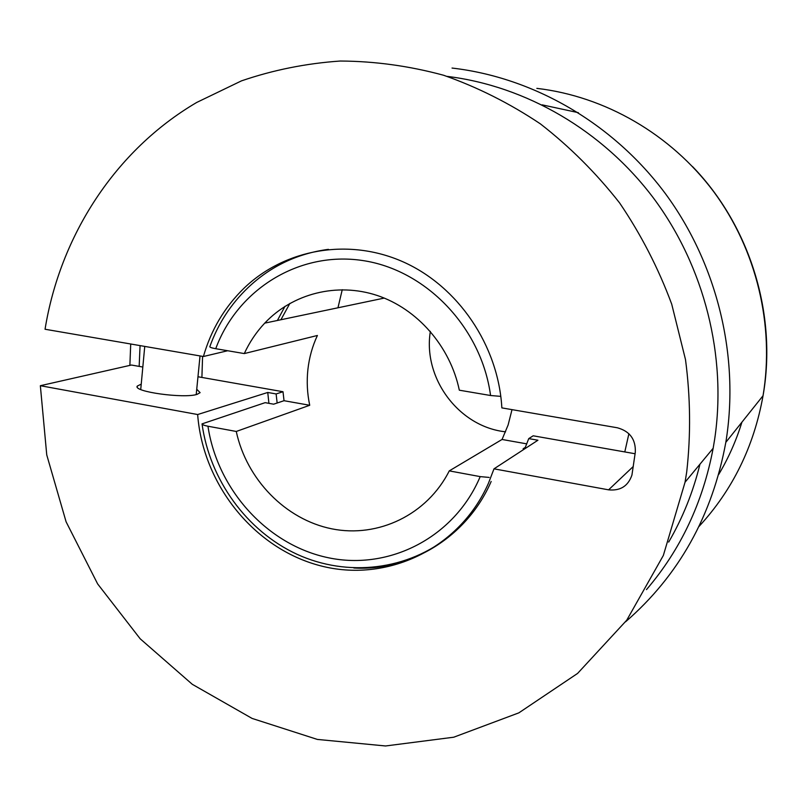<?xml version="1.0" encoding="UTF-8"?>
<svg xmlns="http://www.w3.org/2000/svg" width="807" height="807" viewBox="0 0 807 807"><rect width="100%" height="100%" fill="white"/><g stroke="black" fill="none" stroke-linecap="round" stroke-linejoin="round"><path stroke-width="1.21" d="M512.011 409.633L508.117 424.986L502.065 439.452L449.267 470.885C427.145 514.856 378.069 538.188 331.818 528.837C285.507 519.526 246.579 479.439 236.259 431.463L309.717 405.275C307.215 393.402 306.61 381.489 307.891 369.525C309.222 357.572 312.39 346.223 317.403 335.48L244.289 353.577C249.504 342.239 256.313 332.091 264.726 323.133C292.659 293.536 336.892 282.117 377.182 295.463C417.421 308.859 450.245 346.445 459.324 390.195L490.565 395.511C481.497 327.491 425.733 269.609 362.313 260.479C298.852 251.007 237.52 289.562 215.731 348.705C211.232 347.898 209.295 347.131 209.911 346.425C218.132 323.657 230.863 304.057 248.082 287.605C270.567 266.27 297.349 253.519 328.419 249.343M505.575 431.816C459.526 426.933 423.544 379.441 430.101 333.079L430.333 331.374M201.901 377.444L202.587 356.371L201.901 377.444M309.717 405.275L284.034 400.706L273.654 404.186L265.14 402.663L202.043 423.877C202.275 424.714 204.242 425.501 207.954 426.227L236.259 431.463M449.267 470.885L480.195 476.614L489.163 477.421M524.429 449.015L523.118 448.783L525.387 447.31M502.055 439.472L526.8 443.87M628.895 433.702L624.789 451.93L628.895 433.702M337.962 307.78L342.249 289.703L337.962 307.78M244.289 353.577L215.731 348.705M277.406 320.47L284.982 306.327M500.814 396.378L490.565 395.511M524.732 448.823L528.746 438.605L537.936 440.229L493.995 468.837L488.437 483.302C459.324 549.325 386.271 583.179 320.298 565.747C254.185 548.609 202.9 484.573 197.654 414.536L40.35 385.706L46.745 454.896L66.093 521.796L97.627 583.895L140.186 638.791L192.288 684.306L252.087 718.422L317.363 739.424L385.544 745.971L453.756 737.205L518.861 712.853L577.59 673.421L626.736 620.21L663.344 555.458L685.042 482.213L686.707 472.004C690.893 434.822 690.489 397.357 685.496 359.589L671.717 304.168C658.381 268.227 641.01 234.474 619.605 202.93C596.171 173.051 569.762 146.703 540.377 123.864C509.691 103.326 477.421 87.126 443.568 75.243C409.25 65.952 374.831 61.211 340.302 61.029C306.115 63.39 273.17 70.007 241.464 80.871L196.696 102.459C115.048 150.374 60.162 235.987 45.051 329.246L203.404 356.512L227.665 350.742M646.478 589.624C680.644 549.668 702.877 502.549 713.156 448.268L714.669 439.19C726.966 356.351 704.551 266.935 653.831 198.532C602.758 130.381 525.882 85.996 447.189 76.393M196.737 389.226L200.116 392.646L197.13 394.341C184.137 398.819 132.53 391.667 137.291 386.079L141.225 384.132M280.907 319.743L289.895 303.371M493.995 468.837L608.599 489.839C620.331 491.009 628.108 486.096 631.931 475.091L635.311 452.223C635.835 439.371 629.833 431.22 617.325 427.771L501.853 407.888C498.383 345.537 458.174 286.435 403.329 261.952C348.412 237.45 284.72 249.02 243.996 288.23C224.598 307.144 211.071 329.902 203.404 356.512M268.923 403.349L267.753 392.464L197.654 414.536M40.35 385.706L131.44 365.036L142.819 367.034M197.967 376.748L283.005 391.728L276.115 393.947L267.753 392.464M284.034 400.706L283.005 391.728M528.746 438.605L533.185 435.8L635.099 453.746M277.154 403.016L276.115 393.947M207.954 426.227C217.497 489.94 267.47 545.209 328.53 557.788C389.478 570.579 454.634 537.341 480.195 476.614M491.17 481.466C467.112 536.998 410.672 571.215 353.849 568.007M452.041 68.06C533.316 77.371 612.927 123.088 665.402 193.65C717.524 264.454 739.817 357.128 725.826 442.337C712.288 515.744 678.858 575.573 625.556 621.814M668.68 542.072C682.702 517.983 693.122 492.028 699.951 464.207M542.133 104.849L578.377 112.677M741.905 422.202C736.186 440.733 728.428 458.194 718.644 474.566M698.993 526.467C732.595 490.031 753.95 446.453 763.049 395.712C774.77 325.514 756.603 249.736 713.761 191.753C670.597 133.982 604.796 96.295 536.837 88.367M140.065 345.608L139.167 366.398M633.273 466.486L608.599 489.839M264.726 323.133L384.263 298.086M202.032 423.877C209.78 479.963 246.68 530.976 296.986 554.268C347.292 577.378 408.281 570.61 451.264 534.648M692.537 166.585C750.046 225.93 777.373 314.569 763.049 395.712L725.826 442.337M130.714 343.994L129.877 365.389M137.22 386.876L137.291 386.079M685.042 482.213L713.156 448.268M140.731 389.509L144.746 346.415M196.212 394.573L200.025 355.927"/></g></svg>
